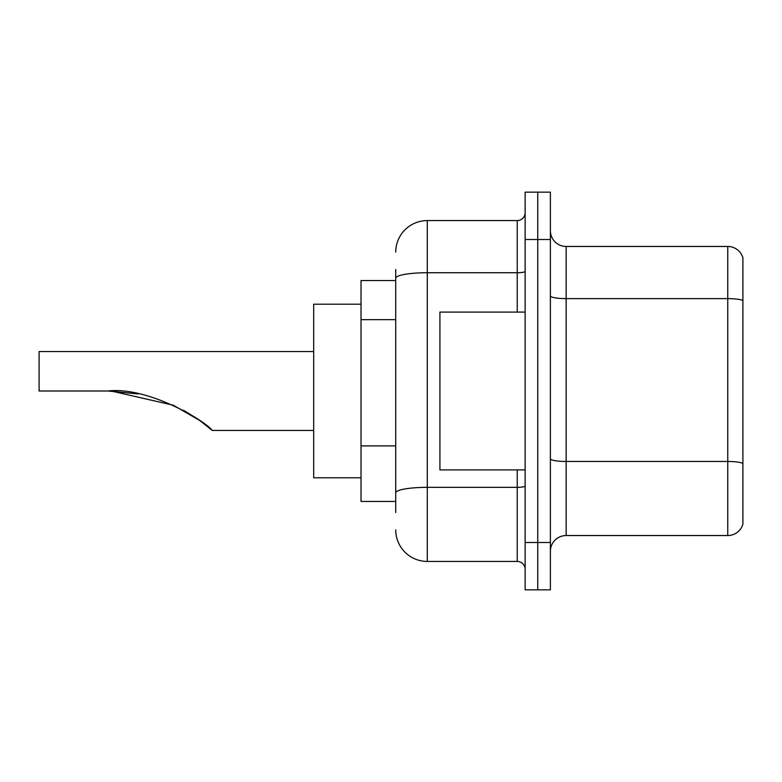 <?xml version="1.0" encoding="UTF-8"?>
<svg xmlns="http://www.w3.org/2000/svg" width="782" height="782" viewBox="0 0 782 782"><rect width="100%" height="100%" fill="white"/><g stroke="black" fill="none" stroke-linecap="round" stroke-linejoin="round"><path stroke-width="1.17" d="M395.731 280.543L361.02 280.543L361.02 501.458L395.731 501.458M395.731 512.503L395.731 269.497M525.133 542.493L525.133 589.833L537.752 589.833L537.752 542.493L537.752 589.833L550.381 589.833L550.381 542.493L537.752 542.493L537.752 239.507L537.752 542.493L525.133 542.493L525.133 239.507L537.752 239.507L537.752 192.167L537.752 239.507L550.381 239.507L550.381 542.493M550.381 239.507L550.381 192.167L525.133 192.167L525.133 239.507M395.731 252.136A31.563 31.563 0 0 1 427.295 220.573L427.295 561.427L517.244 561.427L517.244 469.904M427.295 220.573L517.244 220.573A7.888 7.888 0 0 0 525.133 212.684M525.133 569.316A7.888 7.888 0 0 0 517.244 561.427M427.295 561.427A31.563 31.563 0 0 1 395.731 529.864M550.381 551.33A15.777 15.777 0 0 1 566.158 535.543L727.749 535.543L727.749 246.457L566.158 246.457A15.777 15.777 0 0 1 550.381 230.67A15.777 15.777 0 0 0 566.158 246.457L566.158 535.543M742.9 257.816A15.777 15.777 0 0 0 727.749 246.457A15.777 15.777 0 0 1 742.9 257.816L742.9 524.184A15.777 15.777 0 0 1 727.749 535.543M742.9 300.806L742.9 463.443A15.777 2.737 180 0 0 727.749 461.468L566.158 461.468A15.777 2.737 0 0 1 550.381 458.721M212.245 430.452L199.498 420.325L173.291 405.203L111.318 391.039L173.291 405.203L199.498 420.325L212.245 430.452L199.498 420.325L173.291 405.203L111.318 391.039L173.291 405.203L199.498 420.325L212.245 430.452L313.68 430.452M183.379 410.237L195.881 417.823L183.78 410.452M138.17 393.933L107.867 391C147.876 386.328 205.295 420.843 212.245 430.452C205.001 420.628 147.847 386.376 107.867 391L137.818 393.864M361.02 304.208L313.68 304.208L313.68 477.792L361.02 477.792M313.68 351.548L39.1 351.548L39.1 391L107.867 391M525.133 312.096L439.914 312.096L439.914 469.904L525.133 469.904M395.731 319.662L361.02 319.662M395.731 445.896L361.02 445.896M525.133 485.974A7.888 1.369 0 0 1 517.244 487.342L427.295 487.342A31.563 5.484 180 0 0 395.731 492.826M395.731 278.216A31.563 5.484 180 0 1 427.295 272.732L517.244 272.732L517.244 220.573M517.244 312.096L517.244 272.732A7.888 1.369 0 0 0 525.133 271.364M742.9 300.581A15.777 2.737 180 0 0 727.749 298.616L566.158 298.616A15.777 2.737 0 0 1 550.381 295.87"/></g></svg>
